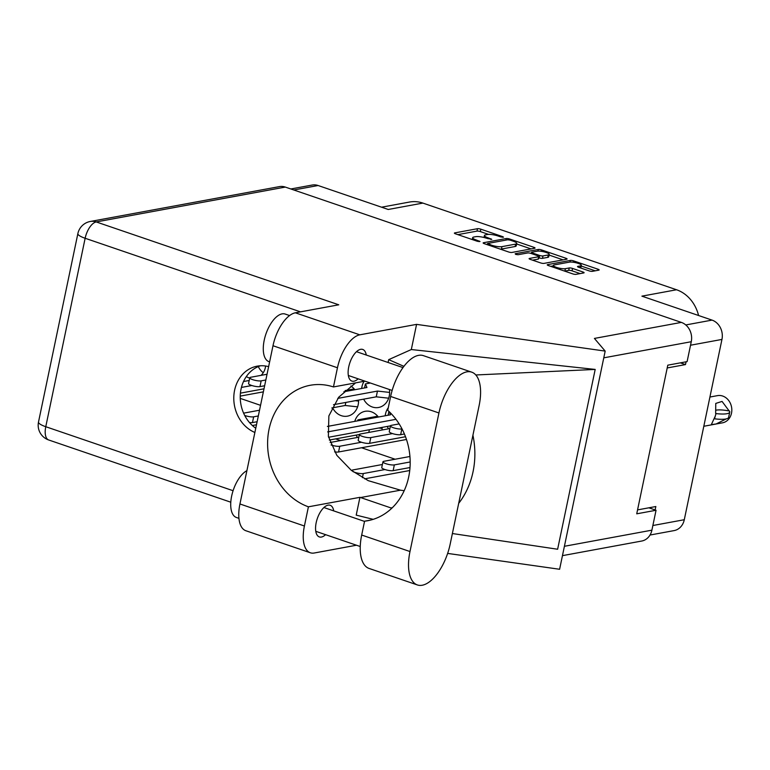 <?xml version="1.0" encoding="UTF-8"?>
<svg xmlns="http://www.w3.org/2000/svg" width="770" height="770" viewBox="0 0 770 770"><rect width="100%" height="100%" fill="white"/><g stroke="black" fill="none" stroke-linecap="round" stroke-linejoin="round"><path stroke-width="1.16" d="M263.263 372.719A15.708 13.408 79.6 0 1 258.306 366.578M246.323 376.559A15.708 13.408 -100.4 0 0 249.701 378.099M261.069 375.356A15.708 13.408 -100.4 0 0 265.4 367.425A15.708 13.408 -100.4 0 0 265.631 366.029M554.362 264.899A6.603 1.482 11.8 0 0 553.418 265.429A6.603 1.482 11.8 0 0 556.498 267.402A6.603 1.482 11.8 0 0 565.392 268.663L569.222 267.96A2.464 0.558 11.8 0 1 572.543 268.432L582.948 271.983A2.464 0.558 11.8 0 1 584.103 272.724A2.464 0.558 11.8 0 1 583.747 272.927L576.037 274.341A2.464 0.558 11.8 0 1 572.707 273.87L548.394 265.563A2.464 0.558 11.8 0 1 547.239 264.822A2.464 0.558 11.8 0 1 547.595 264.63L570.349 260.433A2.464 0.558 11.8 0 1 573.679 260.905L598.001 269.211A2.464 0.558 11.8 0 1 599.147 269.952A2.464 0.558 11.8 0 1 598.791 270.154L592.409 271.329A2.464 0.558 11.8 0 1 589.088 270.857L578.674 267.296A2.464 0.558 11.8 0 1 577.519 266.564A2.464 0.558 11.8 0 1 577.875 266.362L580.378 265.9A6.603 1.482 11.8 0 0 581.321 265.371A6.603 1.482 11.8 0 0 576.769 262.945A6.603 1.482 11.8 0 0 569.348 262.137L554.362 264.899M515.717 254.398L518.046 254.726L527.652 252.955A2.464 0.558 11.8 0 1 530.982 253.426L537.884 255.794A2.464 0.558 11.8 0 1 539.038 256.525A2.464 0.558 11.8 0 1 538.682 256.728L529.452 258.431A2.464 0.558 11.8 0 0 529.096 258.624A2.464 0.558 11.8 0 0 530.251 259.365L540.656 262.926A2.464 0.558 11.8 0 0 543.986 263.388L566.739 259.201A2.464 0.558 11.8 0 0 567.095 258.999A2.464 0.558 11.8 0 0 565.95 258.258L541.628 249.952A2.464 0.558 11.8 0 0 538.297 249.48L515.159 253.744L515.717 254.398M388.282 407.725A16.343 13.947 -100.4 0 0 385.481 414.067A16.343 13.947 -100.4 0 0 385.212 415.771M387.185 426.464A16.343 13.947 -100.4 0 0 388.609 428.784M332.592 407.811A16.343 13.947 -100.4 0 0 347.501 416.147A16.343 13.947 -100.4 0 0 358.185 404.741A16.343 13.947 -100.4 0 0 358.55 400.092M364.133 381.294A16.343 13.947 -100.4 0 0 361.948 386.761A16.343 13.947 -100.4 0 0 361.669 388.465M363.642 399.149A16.343 13.947 -100.4 0 0 378.551 407.494A16.343 13.947 -100.4 0 0 389.245 396.088A16.343 13.947 -100.4 0 0 389.408 389.514M356.135 435.117A16.343 13.947 -100.4 0 0 357.55 437.437M511.935 252.444L534.688 248.248A2.464 0.558 11.8 0 0 535.044 248.046A2.464 0.558 11.8 0 0 533.899 247.314L509.576 238.998A2.464 0.558 11.8 0 0 506.246 238.527L483.493 242.723A2.464 0.558 11.8 0 0 483.137 242.925A2.464 0.558 11.8 0 0 484.292 243.657L508.604 251.973A2.464 0.558 11.8 0 0 511.935 252.444M498.113 236.015L500.952 236.987L503.522 237.17L502.723 236.66L480.817 229.171A2.464 0.558 11.8 0 0 477.496 228.7L454.733 232.896A2.464 0.558 11.8 0 0 454.387 233.098A2.464 0.558 11.8 0 0 455.532 233.839L477.439 241.318L480.008 241.511L476.37 240.028A7.892 1.781 11.8 0 1 472.684 237.66A7.892 1.781 11.8 0 1 473.82 237.025L475.716 236.679A7.892 1.781 11.8 0 1 486.361 238.18L491.77 239.345L488.132 237.853A7.892 1.781 11.8 0 1 484.445 235.495A7.892 1.781 11.8 0 1 485.581 234.86L487.477 234.504A7.892 1.781 11.8 0 1 498.113 236.015M685.772 324.95L712.038 320.108L641.901 296.152L676.551 289.761L422.884 203.088L388.234 209.478L318.106 185.512L293.813 189.988M381.554 207.197L409.496 202.048A35.189 30.04 79.6 0 1 422.884 203.088M676.551 289.761A35.189 30.04 79.6 0 1 698.573 315.507M712.038 320.108A15.583 13.302 79.6 0 1 721.952 339.426L684.289 519.721A15.583 13.302 79.6 0 1 674.096 530.597L650.015 535.034M680.401 362.853L685.483 364.585L686.07 361.804M685.483 364.585L667.205 367.954M655.116 509.942L655.838 506.525L637.55 509.894M382.036 429.997A16.343 13.947 -100.4 0 0 382.093 427.398M378.378 417.032A16.343 13.947 -100.4 0 0 365.115 411.315A16.343 13.947 -100.4 0 0 354.768 421.382M354.835 389.726A16.343 13.947 -100.4 0 0 350.87 386.001M335.614 438.9L340.523 440.575M361.534 447.755L395.116 459.228M488.584 234.398L480.316 231.577A2.464 0.558 11.8 0 0 476.996 231.106L457.852 234.629M487.372 244.311L486.611 244.456M531.069 248.912L516.641 243.984M510.067 240.105L507.738 239.768L487.766 243.455L491.318 245.13A7.892 1.781 11.8 0 0 501.953 246.641L515.611 244.119A7.892 1.781 11.8 0 0 516.747 243.484A7.892 1.781 11.8 0 0 513.061 241.126L510.067 240.105M500.346 249.143A7.892 1.781 11.8 0 0 501.453 249.037L501.953 246.641M516.747 243.484L516.237 245.88A7.892 1.781 11.8 0 1 515.111 246.516L501.453 249.037M549.077 255.062L563.12 259.865M532.571 260.154L538.182 259.124A2.464 0.558 11.8 0 0 538.538 258.922L539.038 256.525M530.366 253.243L531.464 253.041M548.259 254.966A6.603 1.482 11.8 0 0 549.212 254.427A6.603 1.482 11.8 0 0 544.65 252.002A6.603 1.482 11.8 0 0 537.229 251.193L531.954 252.165A2.464 0.558 11.8 0 0 531.598 252.368A2.464 0.558 11.8 0 0 532.753 253.109L539.654 255.467A2.464 0.558 11.8 0 0 542.985 255.938L548.259 254.966L547.759 257.363A6.603 1.482 11.8 0 0 548.712 256.824L549.212 254.427M547.759 257.363L542.484 258.335A2.464 0.558 11.8 0 1 539.154 257.863L538.788 257.738M580.686 267.989A6.603 1.482 11.8 0 0 580.821 267.767L581.321 265.371M564.603 271.107A6.603 1.482 11.8 0 0 564.891 271.059L565.392 268.663M580.128 273.591L572.043 270.828A2.464 0.558 11.8 0 0 568.712 270.357L564.891 271.059M553.322 265.871L550.714 266.353M595.172 270.819L581.186 266.035M260.549 405.328L240.25 398.388M290.858 188.977L312.168 185.05A15.583 13.302 79.6 0 1 318.106 185.512M471.712 372.151L423.413 355.653A39.212 18.422 108.9 0 0 418.543 355.355A39.212 18.422 108.9 0 0 390.64 396.463L387.743 410.314A62.842 53.64 -100.4 0 1 409.043 475.157A62.842 53.64 -100.4 0 1 367.608 520.741A62.842 53.64 -100.4 0 1 364.576 521.194L361.688 535.044A39.212 18.422 108.9 0 0 369.1 568.452L417.398 584.95A39.212 18.422 108.9 0 0 450.171 544.14L479.123 405.559A39.212 18.422 108.9 0 0 471.712 372.151A39.212 18.422 108.9 0 0 466.841 371.862A39.212 18.422 108.9 0 0 438.939 412.97L409.986 551.541A39.212 18.422 108.9 0 0 417.398 584.95M238.941 518.345L236.409 517.479A25.141 11.81 -71.1 0 1 231.809 495.36A25.141 11.81 -71.1 0 1 246.9 470.663M269.625 361.871L268.961 361.64A25.141 11.81 -71.1 0 1 264.967 337.125A25.141 11.81 -71.1 0 1 282.099 313.871A25.141 11.81 -71.1 0 1 285.218 314.064L289.568 315.546M366.27 355.037A16.719 7.854 108.9 0 0 362.708 349.436A16.719 7.854 108.9 0 0 360.639 349.32A16.719 7.854 108.9 0 0 349.243 364.778A16.719 7.854 108.9 0 0 351.9 381.083A16.719 7.854 108.9 0 0 353.979 381.208A16.719 7.854 108.9 0 0 358.146 378.83M333.718 510.885A16.719 7.854 108.9 0 0 330.157 505.284A16.719 7.854 108.9 0 0 328.078 505.159A16.719 7.854 108.9 0 0 316.682 520.616A16.719 7.854 108.9 0 0 319.348 536.921A16.719 7.854 108.9 0 0 321.417 537.046A16.719 7.854 108.9 0 0 325.585 534.669M268.624 366.655A34.563 29.501 -100.4 0 0 257.209 366.154A34.563 29.501 -100.4 0 0 233.81 396.81A34.563 29.501 -100.4 0 0 254.88 432.471M255.765 428.236A34.563 29.501 79.6 0 1 240.346 394.057A34.563 29.501 79.6 0 1 260.472 365.769M310.349 552.773L245.88 530.742A31.426 14.765 -71.1 0 1 239.942 503.975L304.41 526.006A31.426 14.765 108.9 0 0 310.349 552.773A31.426 14.765 108.9 0 0 314.247 553.004L356.472 545.218M285.314 187.081L96.231 221.933A15.583 13.302 79.6 0 0 90.302 221.471L279.385 186.619A15.583 13.302 79.6 0 1 285.314 187.081L681.354 322.399L594.411 338.425L605.182 351.101L416.57 324.372L359.821 334.825A31.426 14.765 108.9 0 0 337.462 367.762L272.994 345.74L239.942 503.975M272.994 345.74A31.426 14.765 -71.1 0 1 295.362 312.803L338.762 304.805L96.231 221.933A15.583 7.325 -71.1 0 0 85.143 238.267L45.767 426.715L233.079 490.711M337.462 367.762L333.458 386.944L364.932 381.15M403.913 366.337L388.696 359.648L388.099 362.497M388.696 359.648L411.315 349.542L416.57 324.372M452.385 533.533L557.624 549.241L595.191 369.427L411.315 349.542M605.182 351.101L559.607 569.271L447.649 553.409M391.824 508.21A62.842 53.64 79.6 0 1 391.016 507.95L360.562 497.545A62.842 53.64 79.6 0 1 359.936 497.324L308.414 506.814L304.41 526.006M359.936 497.324L356.212 515.13L373.219 519.336M564.41 546.286L651.901 530.164L656.05 510.26L648.869 507.805M651.901 530.164A15.583 13.302 79.6 0 1 641.699 541.041L562.447 555.651M681.354 322.399A15.583 13.302 79.6 0 1 691.268 341.716L687.11 361.611L667.792 365.173L636.732 513.821L656.05 510.26M333.458 386.944A62.842 53.64 -100.4 0 0 310.175 385.289A62.842 53.64 -100.4 0 0 267.604 442.509A62.842 53.64 -100.4 0 0 308.414 506.814M355.615 382.863L338.733 397.185L328.857 415.954L328.386 436.436L336.817 455.32L351.255 470.287L368.233 480.653L400.496 490.182L404.183 490.702M458.689 503.349A77.934 66.518 -100.4 0 0 472.924 435.223M475.802 374.971L595.191 369.427M370.591 520.087L364.576 521.194M256.487 424.761L252.368 425.521M392.498 433.587L370.803 437.581A6.285 1.415 -168.2 0 1 363.748 436.811A6.285 1.415 -168.2 0 1 359.407 434.501L329.319 440.055M358.262 420.738L357.886 419.871L377.724 416.214M382.113 428.38L378.782 428.014M357.684 420.844L357.886 419.871M368.811 432.432L369.369 429.747M264.004 388.802L240.423 393.143M243.513 381.525L249.201 380.476M251.809 385.52L241.434 387.425M388.658 398.196L376.251 396.829L333.506 404.702M343.853 391.747L366.953 387.493L365.394 383.912L370.341 382.998M389.62 392.411L377.454 391.073L337.77 398.388M364.556 387.926L365.394 383.912M376.251 396.829L377.454 391.073M357.607 406.849L345.191 405.482L331.812 407.956M257.122 421.719L252.454 422.576A6.285 1.415 -168.2 0 1 249.509 422.576M345.133 390.573L354.181 388.908M243.609 413.153L259.529 410.217M258.325 415.964L253.657 416.82A6.285 1.415 -168.2 0 1 244.706 415.454M358.57 401.064L355.24 400.698M345.191 405.482L345.826 402.44M402.017 428.9L401.863 428.928A6.285 1.415 -168.2 0 1 394.798 428.159A6.285 1.415 -168.2 0 1 390.457 425.849L328.578 437.264M327.404 426.426L390.496 414.799L389.081 411.555M395.972 419.313L327.654 431.903M388.099 415.242L388.908 411.382M264.639 385.751L259.971 386.617A6.285 1.415 -168.2 0 1 252.906 385.837A6.285 1.415 -168.2 0 1 248.566 383.537L249.769 377.781A6.285 1.415 -168.2 0 1 250.673 377.271L267.036 374.258M265.842 379.995L261.165 380.861A6.285 1.415 -168.2 0 1 254.11 380.082A6.285 1.415 -168.2 0 1 249.769 377.781M263.369 391.853L240.24 396.107M404.414 433.991L400.66 434.684A6.285 1.415 -168.2 0 1 393.595 433.914A6.285 1.415 -168.2 0 1 389.254 431.604L390.457 425.849A6.285 1.415 -168.2 0 1 391.362 425.338L399.149 423.904M406.473 439.478L338.55 451.99A6.285 1.415 -168.2 0 1 334.575 451.865M330.118 442.49L358.839 437.196M361.448 442.24L339.753 446.244A6.285 1.415 -168.2 0 1 331.071 444.964M410.006 467.544L393.143 470.643A6.285 1.415 -168.2 0 1 386.088 469.873A6.285 1.415 -168.2 0 1 381.747 467.573L382.95 461.817A6.285 1.415 -168.2 0 1 383.845 461.307L409.938 456.494M410.179 461.971L394.346 464.897A6.285 1.415 -168.2 0 1 387.291 464.118A6.285 1.415 -168.2 0 1 382.95 461.817M405.501 436.725L369.6 443.337A6.285 1.415 -168.2 0 1 362.545 442.567A6.285 1.415 -168.2 0 1 358.204 440.257L359.407 434.501A6.285 1.415 -168.2 0 1 360.302 434.001L389.899 428.543M409.727 470.518L364.605 478.844M352.034 470.884A6.285 1.415 -168.2 0 1 351.89 470.47A6.285 1.415 -168.2 0 1 352.795 469.96L382.382 464.503M384.981 469.546L363.296 473.55A6.285 1.415 -168.2 0 1 352.891 471.529M709.921 397.031L717.447 395.645A13.822 11.8 79.6 0 1 731.5 413.192A13.822 11.8 79.6 0 1 722.452 422.836L703.809 426.272M726.293 418.88L716.11 423.972L711.326 424.636L715.243 416.185L714.55 418.726M716.004 413.577L715.243 416.185L716.004 413.577A20.232 4.553 -168.2 0 0 729.739 412.085A20.232 4.553 -168.2 0 0 729.508 411.084L729.151 410.959A15.583 3.513 -168.2 0 0 715.773 410.256M714.907 418.851A20.232 4.553 11.8 0 0 728.641 417.359L729.739 412.085M715.648 413.452L715.763 403.422L722.058 401.42L729.151 410.959M721.952 339.426L690.536 345.22M652.864 525.515L684.289 519.721M487.949 238.729L488.132 237.853M490.827 239.489L490.962 238.825M476.187 240.894L476.37 240.028M479.065 241.655L479.2 240.991M454.627 233.426L454.733 232.896M476.996 231.106L477.496 228.7M480.316 231.577L480.817 229.171M502.579 237.324L502.723 236.66M483.377 243.243L483.493 242.723M505.919 240.105L506.246 238.527M509.384 239.913L509.576 238.998M533.658 248.441L533.899 247.314M488.142 244.976L488.324 244.109M491.135 245.996L491.318 245.13M515.111 246.516L515.611 244.119M541.339 251.318L541.628 249.952M565.709 259.384L565.95 258.258M529.346 258.951L529.452 258.431M538.182 259.124L538.682 256.728M537.961 251.107L538.297 249.48M532.571 253.975L532.753 253.109M539.154 257.863L539.654 255.467M542.484 258.335L542.985 255.938M577.769 266.882L577.875 266.362M579.993 267.748L580.378 265.9M568.712 270.357L569.222 267.96M572.043 270.828L572.543 268.432M582.717 273.109L582.948 271.983M547.48 265.15L547.595 264.63M570.012 262.05L570.349 260.433M573.39 262.252L573.679 260.905M597.761 270.337L598.001 269.211M300.502 311.85L85.143 238.267A15.583 3.513 11.8 0 1 77.866 233.608L38.5 422.056A15.583 3.513 11.8 0 0 45.767 426.715A15.583 7.325 -71.1 0 0 48.722 439.988L230.798 502.204M691.268 341.716L603.776 357.838M295.362 312.803L359.821 334.825M400.496 490.182L360.562 497.545M392.353 507.7L391.016 507.95M361.688 535.044L409.986 551.541M390.64 396.463L438.939 412.97M252.454 422.576L253.657 416.82M259.971 386.617L261.165 380.861M400.66 434.684L401.863 428.928M338.55 451.99L339.753 446.244M393.143 470.643L394.346 464.897M369.6 443.337L370.803 437.581M362.429 477.669L363.296 473.55M553.062 267.161L553.418 265.429M484.022 237.497L484.445 235.495M472.289 239.557L472.684 237.66M487.294 244.687L487.516 243.59M531.348 253.561L531.598 252.368M392.142 390.448L348.338 375.481M360.254 546.517L315.787 531.319M364.537 521.415L323.91 507.536M402.989 367.588L356.472 351.688M38.5 422.056A15.583 15.583 0 0 0 48.722 439.988M90.302 221.471A15.583 15.583 0 0 0 77.866 233.608"/></g></svg>
